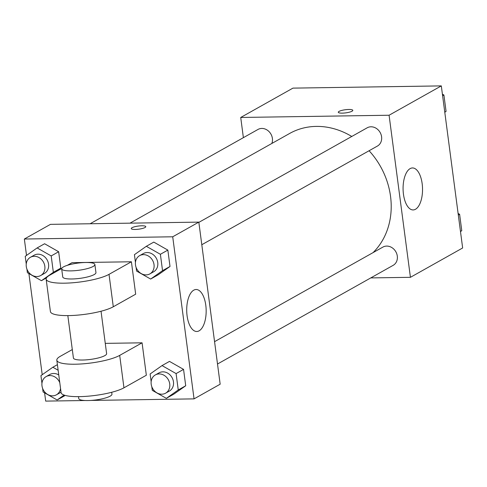 <?xml version="1.0" encoding="UTF-8"?>
<svg xmlns="http://www.w3.org/2000/svg" width="487" height="487" viewBox="0 0 487 487"><rect width="100%" height="100%" fill="white"/><g stroke="black" fill="none" stroke-linecap="round" stroke-linejoin="round"><path stroke-width="0.73" d="M243.378 137.657L240.724 117.464L292.949 88.123L441.313 85.895L462.65 247.974L410.425 277.316L370.765 277.913M351.754 136.47A73.336 63.03 -119.3 0 0 316.227 126.401A73.336 63.03 -119.3 0 0 289.655 133.456L129.986 223.156M373.06 252.619A73.336 63.03 -119.3 0 0 369.091 150.739M240.724 117.464L389.083 115.236L410.425 277.316M217.506 364.014L393.149 265.342A10.464 8.991 -119.3 0 0 396.789 253.891A10.464 8.991 -119.3 0 0 386.69 246.087A10.464 8.991 -119.3 0 0 382.898 247.092L214.566 341.661M271.837 143.464A10.464 8.991 -119.3 0 0 261.787 128.434A10.464 8.991 -119.3 0 0 257.994 129.445L90.119 223.758M198.86 222.37L367.192 127.801A10.464 8.991 60.7 0 1 380.158 132.519A10.464 8.991 60.7 0 1 377.443 146.045L201.801 244.724M389.083 115.236L441.313 85.895M410.133 168.612A20.996 9.728 -90.9 0 1 412.495 167.948A20.996 9.728 -90.9 0 1 422.533 188.792A20.996 9.728 -90.9 0 1 413.128 209.934A20.996 9.728 -90.9 0 1 403.193 191.665A20.996 9.728 -90.9 0 1 410.133 168.612M342.282 113.136A7.323 1.583 172.5 0 1 338.282 112.26A7.323 1.583 172.5 0 1 345.338 109.733A7.323 1.583 172.5 0 1 352.807 110.348A7.323 1.583 172.5 0 1 342.282 113.136M338.282 112.266A7.323 1.583 172.5 0 1 345.338 109.739A7.323 1.583 172.5 0 1 352.807 110.348M26.511 255.419L24.35 239.026L50.465 224.355L198.824 222.121L220.167 384.206L194.051 398.877L90.899 400.43M442.397 94.149L443.907 95.008L446.068 111.383L444.783 112.284M442.61 95.738L443.907 95.008M444.765 112.113L446.068 111.383M458.103 213.44L459.612 214.298L461.767 230.68L460.489 231.581M458.316 215.035L459.612 214.298M460.471 231.41L461.767 230.68M135.441 262.39L134.424 254.677L146.325 246.294L160.387 254.287L162.542 270.662L150.641 279.051L136.579 271.058L136.098 267.418M149.88 273.889L153.612 271.795A10.464 8.991 -119.3 0 0 157.246 260.344A10.464 8.991 -119.3 0 0 147.147 252.54A10.464 8.991 -119.3 0 0 143.361 253.55L139.629 255.645A10.464 8.991 -119.3 0 0 136.914 269.171A10.464 8.991 -119.3 0 0 149.88 273.889A10.464 8.991 -119.3 0 0 153.515 262.438A10.464 8.991 -119.3 0 0 143.422 254.64A10.464 8.991 -119.3 0 0 139.629 255.645M150.641 279.051L158.098 274.857L170.006 266.474L158.098 274.857M146.325 246.294L153.789 242.106L167.851 250.099L170.006 266.474L162.542 270.662M160.387 254.287L167.851 250.099L170.006 266.474M151.147 381.686L150.13 373.973L162.031 365.591L176.093 373.584L178.248 389.959L166.347 398.342L152.285 390.349L151.804 386.708M165.586 393.186L169.312 391.091A10.464 8.991 -119.3 0 0 172.952 379.641A10.464 8.991 -119.3 0 0 162.853 371.837A10.464 8.991 -119.3 0 0 159.066 372.841L155.335 374.941A10.464 8.991 -119.3 0 0 152.62 388.468A10.464 8.991 -119.3 0 0 165.586 393.186A10.464 8.991 -119.3 0 0 169.22 381.735A10.464 8.991 -119.3 0 0 159.127 373.931A10.464 8.991 -119.3 0 0 155.335 374.941M166.347 398.342L173.804 394.153L185.711 385.765L173.804 394.153M162.031 365.591L169.494 361.397L183.556 369.389L185.711 385.765L178.248 389.959M176.093 373.584L183.556 369.389L185.711 385.765M26.243 264.033L25.233 256.32L37.134 247.938L51.196 255.931L53.351 272.306L41.444 280.695L27.388 272.702L26.907 269.055M40.683 275.532L44.414 273.438A10.464 8.991 -119.3 0 0 48.055 261.988A10.464 8.991 -119.3 0 0 37.956 254.184A10.464 8.991 -119.3 0 0 34.163 255.194L30.431 257.288A10.464 8.991 -119.3 0 0 27.716 270.815A10.464 8.991 -119.3 0 0 40.683 275.532A10.464 8.991 -119.3 0 0 44.323 264.082A10.464 8.991 -119.3 0 0 34.224 256.284A10.464 8.991 -119.3 0 0 30.431 257.288M41.444 280.695L46.484 277.858M37.134 247.938L44.597 243.75L58.653 251.742L60.808 268.118L54.708 272.416L60.808 268.118L53.351 272.306M51.196 255.931L58.653 251.742L60.808 268.118M64.114 395.085L57.149 399.985L43.093 391.992L42.613 388.352M41.949 383.33L40.932 375.617L52.84 367.235L58.142 370.248M58.757 374.929A10.464 8.991 -119.3 0 0 53.661 373.48A10.464 8.991 -119.3 0 0 49.869 374.485L46.137 376.585A10.464 8.991 -119.3 0 0 43.422 390.111A10.464 8.991 -119.3 0 0 56.389 394.829A10.464 8.991 -119.3 0 0 60.534 388.443M56.389 394.829L60.12 392.735A10.464 8.991 -119.3 0 0 61.021 392.138M57.149 399.985L64.613 395.797M52.84 367.235L57.405 364.666M59.779 382.703A10.464 8.991 -119.3 0 0 49.93 375.574A10.464 8.991 -119.3 0 0 46.137 376.585M145.777 226.656A7.323 1.583 172.5 0 1 138.722 229.182A7.323 1.583 172.5 0 1 131.253 228.567A7.323 1.583 172.5 0 1 132.02 227.709A7.323 1.583 172.5 0 1 140.092 225.858A7.323 1.583 172.5 0 1 145.777 226.656A7.323 1.583 -7.5 0 0 140.086 225.865A7.323 1.583 -7.5 0 0 132.02 227.715A7.323 1.583 -7.5 0 0 131.253 228.573M24.35 239.026L172.715 236.792L198.824 222.121L220.167 384.206M50.465 224.355L198.824 222.121M199.116 330.825A20.996 9.728 -90.9 0 1 196.754 331.489A20.996 9.728 -90.9 0 1 186.71 310.645A20.996 9.728 -90.9 0 1 196.121 289.503A20.996 9.728 -90.9 0 1 206.05 307.778A20.996 9.728 -90.9 0 1 199.116 330.825M172.715 236.792L194.051 398.877M85.164 400.515L45.687 401.105L44.603 392.851M42.217 374.716L28.897 273.56M169.494 361.397L183.556 369.389M153.789 242.106L167.851 250.099M44.597 243.75L58.653 251.742M105.265 343.372L142.076 342.818L146.344 375.233L123.96 387.81A33.487 7.232 172.5 0 1 87.076 396.272A33.487 7.232 172.5 0 1 61.088 392.625L56.821 360.21A33.487 7.232 172.5 0 1 60.345 356.283L72.307 349.563M67.328 265.324L72.058 262.663L131.405 261.775L109.021 274.345A33.487 7.232 172.5 0 1 72.143 282.813A33.487 7.232 172.5 0 1 46.149 279.167A33.487 7.232 172.5 0 1 49.674 275.24L61.727 268.471M46.149 279.167L50.417 311.583A33.487 7.232 -7.5 0 0 76.41 315.229A33.487 7.232 -7.5 0 0 113.288 306.767L135.672 294.191L131.405 261.775M101.034 311.236L106.616 353.653A16.741 3.616 172.5 0 1 82.559 360.027A16.741 3.616 172.5 0 1 73.415 358.024L67.833 315.606M123.96 387.81L119.692 355.388L142.076 342.818M119.692 355.388A33.487 7.232 172.5 0 1 82.808 363.856A33.487 7.232 172.5 0 1 56.821 360.21M94.88 264.508L95.951 272.61A16.741 3.616 172.5 0 1 71.887 278.984A16.741 3.616 172.5 0 1 62.75 276.981L61.679 268.879A16.741 3.616 172.5 0 1 77.81 263.108A16.741 3.616 172.5 0 1 94.88 264.508A16.741 3.616 172.5 0 1 70.822 270.882A16.741 3.616 172.5 0 1 61.679 268.879M78.504 396.649L78.754 398.543A16.741 3.616 -7.5 0 0 95.823 399.943A16.741 3.616 -7.5 0 0 111.955 394.172L111.706 392.279M113.288 306.767L109.021 274.345"/></g></svg>
